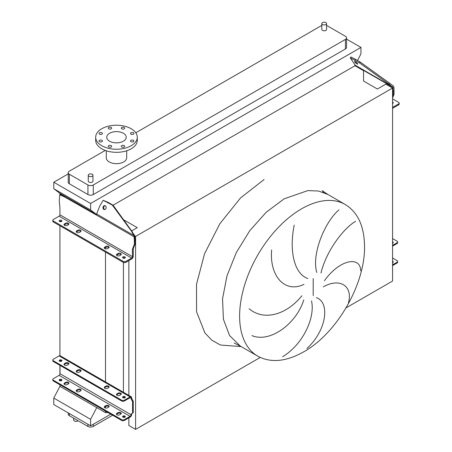 <?xml version="1.0" encoding="UTF-8"?>
<svg xmlns="http://www.w3.org/2000/svg" width="452" height="452" viewBox="0 0 452 452"><rect width="100%" height="100%" fill="white"/><g stroke="black" fill="none" stroke-linecap="round" stroke-linejoin="round"><path stroke-width="0.68" d="M345.294 204.524A87.547 50.545 120 0 0 301.518 208.864A87.547 50.545 120 0 0 244.329 286.009A87.547 50.545 120 0 0 257.747 356.159C270.827 363.165 286.15 361.724 303.716 351.831C337.085 333.288 365.504 283.72 364.527 245.73C364.137 225.96 357.724 212.225 345.294 204.524L327.909 194.49L318.53 191.021L307.829 190.591L284.138 198.829L266.171 212.282L249.747 230.729L236.289 252.589L226.949 275.974L222.537 298.868L223.424 319.304L229.548 335.525L240.368 346.125L229.548 335.525L223.424 319.304L222.537 298.868L226.949 275.974L236.289 252.589L249.747 230.729L266.171 212.282L284.138 198.829M348.464 302.727C353.046 286.223 340.073 277.342 323.299 286.873M324.451 280.686C339.531 259.493 360.397 255.606 360.702 270.793M355.617 221.361C344.384 227.565 326.48 250.097 320.982 273.025M316.784 272.477C311.321 254.052 325.056 221.576 338.915 209.875M316.411 297.653C330.35 302.49 326.485 330.813 306.902 348.486M73.67 418.196L73.67 420.021A2.362 1.367 0 0 0 74.365 420.987A2.362 1.367 0 0 0 78.06 420.727M322.513 24.532A2.362 1.367 0 0 0 325.09 24.826A2.362 1.367 0 0 0 326.547 23.566A2.362 1.367 0 0 0 325.852 22.6A2.362 1.367 0 0 0 323.276 22.306A2.362 1.367 0 0 0 321.818 23.566A2.362 1.367 0 0 0 322.513 24.532M326.547 23.566L326.547 29.431A2.362 1.367 180 0 1 325.09 30.691A2.362 1.367 180 0 1 322.513 30.397A2.362 1.367 180 0 1 321.818 29.431L321.818 23.566M92.281 174.28A2.362 1.367 180 0 1 92.971 175.246A2.362 1.367 180 0 1 91.513 176.506A2.362 1.367 180 0 1 88.937 176.212A2.362 1.367 180 0 1 88.247 175.246A2.362 1.367 180 0 1 89.705 173.986A2.362 1.367 180 0 1 92.281 174.28M88.247 175.246L88.247 181.111A2.362 1.367 0 0 0 88.937 182.077A2.362 1.367 0 0 0 91.513 182.371A2.362 1.367 0 0 0 92.971 181.111L92.971 175.246M133.402 132.775A1.701 0.983 0 0 0 131.549 132.56A1.701 0.983 0 0 0 130.498 133.47A1.701 0.983 0 0 0 131.001 134.165A1.701 0.983 0 0 0 132.854 134.374A1.701 0.983 0 0 0 133.905 133.47A1.701 0.983 0 0 0 133.402 132.775M124.193 127.458A1.701 0.983 0 0 0 122.339 127.244A1.701 0.983 0 0 0 121.289 128.153A1.701 0.983 0 0 0 121.786 128.848A1.701 0.983 0 0 0 123.645 129.057A1.701 0.983 0 0 0 124.695 128.153A1.701 0.983 0 0 0 124.193 127.458M111.169 127.458A1.701 0.983 0 0 0 109.316 127.244A1.701 0.983 0 0 0 108.265 128.153A1.701 0.983 0 0 0 108.762 128.848A1.701 0.983 0 0 0 110.621 129.057A1.701 0.983 0 0 0 111.667 128.153A1.701 0.983 0 0 0 111.169 127.458M101.96 132.775A1.701 0.983 0 0 0 100.107 132.56A1.701 0.983 0 0 0 99.056 133.47A1.701 0.983 0 0 0 99.553 134.165A1.701 0.983 0 0 0 101.406 134.374A1.701 0.983 0 0 0 102.457 133.47A1.701 0.983 0 0 0 101.96 132.775M101.96 140.295A1.701 0.983 0 0 0 100.107 140.08A1.701 0.983 0 0 0 99.056 140.99A1.701 0.983 0 0 0 99.553 141.685A1.701 0.983 0 0 0 101.406 141.894A1.701 0.983 0 0 0 102.457 140.99A1.701 0.983 0 0 0 101.96 140.295M111.169 145.612A1.701 0.983 0 0 0 109.316 145.397A1.701 0.983 0 0 0 108.265 146.307A1.701 0.983 0 0 0 108.762 147.002A1.701 0.983 0 0 0 110.621 147.211A1.701 0.983 0 0 0 111.667 146.307A1.701 0.983 0 0 0 111.169 145.612M124.193 145.612A1.701 0.983 0 0 0 122.339 145.397A1.701 0.983 0 0 0 121.289 146.307A1.701 0.983 0 0 0 121.786 147.002A1.701 0.983 0 0 0 123.645 147.211A1.701 0.983 0 0 0 124.695 146.307A1.701 0.983 0 0 0 124.193 145.612M133.402 140.295A1.701 0.983 0 0 0 131.549 140.08A1.701 0.983 0 0 0 130.498 140.99A1.701 0.983 0 0 0 131.001 141.685A1.701 0.983 0 0 0 132.854 141.894A1.701 0.983 0 0 0 133.905 140.99A1.701 0.983 0 0 0 133.402 140.295M131.187 145.719A20.798 12.006 180 0 1 108.52 148.324A20.798 12.006 180 0 1 95.683 137.227A20.798 12.006 180 0 1 101.773 128.735A20.798 12.006 180 0 1 124.441 126.136A20.798 12.006 180 0 1 137.278 137.227A20.798 12.006 180 0 1 131.187 145.719M137.278 137.227L137.278 140.318A20.798 12.006 180 0 1 131.187 148.81A20.798 12.006 180 0 1 108.52 151.409A20.798 12.006 180 0 1 95.683 140.318L95.683 137.227M109.593 133.255A9.735 5.622 180 0 1 120.204 132.035A9.735 5.622 180 0 1 126.215 137.227A9.735 5.622 180 0 1 123.368 141.205A9.735 5.622 180 0 1 112.751 142.425A9.735 5.622 180 0 1 106.74 137.227A9.735 5.622 180 0 1 109.593 133.255M126.69 150.776L126.69 157.759A10.21 5.893 180 0 1 123.701 161.929A10.21 5.893 180 0 1 112.571 163.206A10.21 5.893 180 0 1 106.271 157.759L106.271 150.776M105.254 150.426L69.348 171.155A3.78 2.181 0 0 0 68.241 172.698A3.78 2.181 0 0 0 69.348 174.24L87.937 184.97A3.78 2.181 0 0 0 93.281 184.97L345.441 39.392A3.78 2.181 0 0 0 346.548 37.844A3.78 2.181 0 0 0 345.441 36.301L326.858 25.572A3.78 2.181 0 0 0 326.547 25.414M321.818 25.414A3.78 2.181 0 0 0 321.508 25.572L135.803 132.786M282.636 356.741C303.292 344.142 315.372 317.383 311.507 300.93M303.778 299.919C296.467 323.621 270.189 343.266 251.866 335.587M249.108 308.756C263.878 321.27 286.506 314.886 301.896 295.761M294.212 225.085C289.274 249.227 293.371 273.302 307.75 278.511M304.01 284.364C284.709 293.681 269.307 275.754 271.652 249.922M68.241 173.879L53.777 182.229L53.777 188.716L59.924 193.349L96.496 214.463L65.393 196.501L64.591 196.965L96.423 215.039A2.271 1.311 -60 0 1 96.638 213.988L99.649 206.236L103.152 200.253L112.35 205.129L134.764 235.656L135.182 243.747L133.244 248.803L133.244 256.211A2.271 1.311 -60 0 1 131.639 258.99L125.893 262.313A1.893 1.09 180 0 1 123.221 262.313L123.221 261.386A1.893 1.09 0 0 0 125.893 261.386L125.893 262.313M357.504 60.478L360.95 53.901L360.95 47.415L90.609 203.496L53.777 182.229M360.95 47.415L346.548 39.104M68.241 172.698L68.241 182.269A3.78 2.181 0 0 0 69.348 183.811L87.937 194.541A3.78 2.181 0 0 0 93.281 194.541L345.441 48.963A3.78 2.181 0 0 0 346.548 47.415L346.548 37.844M128.848 417.846L128.848 425.501L135.6 429.4L260.228 357.447M346.029 307.908L392.568 281.037L392.568 88.061L385.822 84.162L377.397 89.027L363.538 81.021L363.538 70.681L354.797 65.636L355.086 65.088M59.924 384.782L59.924 386.33L105.497 412.636L108.169 412.636M135.6 429.4L135.6 236.419L392.568 88.061M134.854 235.989L135.6 236.419M128.848 395.404L128.848 260.601M123.565 219.745L137.272 227.661L131.639 230.91M123.413 392.263L123.413 262.409M123.413 258.211L123.413 257.685M105.497 412.636L105.497 411.094M105.497 408.026L105.497 406.625M105.497 382.686L105.497 252.08M105.497 248.854L105.497 247.606M59.924 380.765L59.924 380.143M59.924 374.335L59.924 365.329M59.924 361.312L59.924 360.69M59.924 355.69L59.924 225.768M59.924 221.593L59.924 221.13M59.924 194.722L59.924 193.349M59.924 386.33L53.777 398.059L53.777 404.546L90.609 425.812L110.796 414.156M113.051 205.208L355.266 65.596A1.136 0.655 120 0 0 355.159 65.195L350.238 57.822L359.504 62.901L360.199 62.037L389.805 83.354L389.11 84.219L392.991 87.372L393.223 94.767L392.568 96.474M90.609 203.496L90.609 209.982L53.777 188.716M90.609 209.982L96.502 214.423M96.756 407.591L90.609 419.326L53.777 398.059M90.609 419.326L90.609 425.812M68.241 412.896L68.241 414.156A3.78 2.181 0 0 0 69.348 415.699L87.937 426.428A3.78 2.181 0 0 0 93.281 426.428L112.672 415.235M76.382 232.091A1.893 1.09 180 0 1 76.755 231.78L77.829 231.164A1.893 1.09 180 0 1 80.501 231.164A1.893 1.09 180 0 1 80.874 231.469M80.501 231.78A1.893 1.09 0 0 0 81.055 231.012A1.893 1.09 0 0 0 80.501 230.237A1.893 1.09 0 0 0 77.829 230.237L76.755 230.853A1.893 1.09 0 0 0 76.202 231.627A1.893 1.09 0 0 0 77.371 232.633A1.893 1.09 0 0 0 79.433 232.396L80.501 231.78M64.218 225.068A1.893 1.09 180 0 1 64.591 224.757L65.659 224.141A1.893 1.09 180 0 1 68.337 224.141A1.893 1.09 180 0 1 68.71 224.446M68.337 224.757A1.893 1.09 0 0 0 68.89 223.983A1.893 1.09 0 0 0 68.337 223.215A1.893 1.09 0 0 0 65.659 223.215L64.591 223.83A1.893 1.09 0 0 0 64.037 224.604A1.893 1.09 0 0 0 65.207 225.61A1.893 1.09 0 0 0 67.263 225.373L68.337 224.757M104.457 248.301A1.893 1.09 180 0 1 104.836 247.99L105.904 247.374A1.893 1.09 180 0 1 108.576 247.374A1.893 1.09 180 0 1 108.955 247.685M108.576 247.99A1.893 1.09 0 0 0 109.13 247.221A1.893 1.09 0 0 0 108.576 246.447A1.893 1.09 0 0 0 105.904 246.447L104.836 247.063A1.893 1.09 0 0 0 104.282 247.837A1.893 1.09 0 0 0 105.446 248.843A1.893 1.09 0 0 0 107.508 248.606L108.576 247.99M116.627 255.323A1.893 1.09 180 0 1 117 255.013L118.068 254.397A1.893 1.09 180 0 1 120.746 254.397A1.893 1.09 180 0 1 121.119 254.708M120.746 255.013A1.893 1.09 0 0 0 121.3 254.244A1.893 1.09 0 0 0 120.746 253.47A1.893 1.09 0 0 0 118.068 253.47L117 254.086A1.893 1.09 0 0 0 116.446 254.86A1.893 1.09 0 0 0 117.616 255.872A1.893 1.09 0 0 0 119.673 255.634L120.746 255.013M122.842 257.951A1.373 0.791 180 0 1 124.921 257.855A1.373 0.791 180 0 1 125.063 257.951M122.984 258.047A1.373 0.791 180 0 1 122.582 257.487A1.373 0.791 180 0 1 123.43 256.753A1.373 0.791 180 0 1 124.921 256.928A1.373 0.791 180 0 1 125.323 257.487A1.373 0.791 180 0 1 124.481 258.216A1.373 0.791 180 0 1 122.984 258.047M59.466 221.361A1.373 0.791 180 0 1 61.551 221.265A1.373 0.791 180 0 1 61.692 221.361M59.607 221.457A1.373 0.791 180 0 1 59.206 220.898A1.373 0.791 180 0 1 60.054 220.164A1.373 0.791 180 0 1 61.551 220.339A1.373 0.791 180 0 1 61.952 220.898A1.373 0.791 180 0 1 61.105 221.627A1.373 0.791 180 0 1 59.607 221.457M105.254 205.784A1.983 1.565 -84.9 0 0 104.728 205.615A1.983 1.565 -84.9 0 0 103.05 207.106A1.983 1.565 -84.9 0 0 103.853 209.4A1.983 1.565 -84.9 0 0 104.378 209.57A1.983 1.565 -84.9 0 0 106.062 208.073A1.983 1.565 -84.9 0 0 105.254 205.784M105.073 205.694A1.983 1.565 -84.9 0 0 103.706 207.389A1.983 1.565 -84.9 0 0 104.548 209.462A1.983 1.565 -84.9 0 0 104.728 209.547M123.221 261.386L53.359 221.051A1.893 1.09 0 0 1 52.805 220.277A1.893 1.09 0 0 1 53.359 219.508L59.11 216.186A1.136 0.655 120 0 0 59.913 214.796L59.913 207.389L59.24 200.829L59.777 194.806L64.591 196.965M135.182 240.752L134.38 240.679L134.38 244.21L132.442 249.267L132.442 256.674A1.136 0.655 -60 0 1 131.639 258.064L125.893 261.386M134.38 240.679L134.069 235.594L131.944 232.232M103.152 200.253L108.367 202.49L113.045 205.191L112.35 205.129M113.045 205.191L132.639 232.294M59.777 194.806L60.579 194.343L65.393 196.501M53.359 221.051L53.359 221.977L123.221 262.313M53.359 221.977A1.893 1.09 180 0 1 52.805 221.203L52.805 220.277M134.38 244.21L135.182 243.747M133.244 248.803L132.442 249.267M121.176 394.347A1.893 1.09 0 0 0 120.746 393.963A1.893 1.09 0 0 0 118.068 393.963L117 394.579A1.893 1.09 0 0 0 116.571 394.963M120.746 394.732A1.893 1.09 -0 0 0 121.3 393.963A1.893 1.09 -0 0 0 120.746 393.189A1.893 1.09 -0 0 0 118.068 393.189L117 393.805A1.893 1.09 -0 0 0 116.446 394.579A1.893 1.09 -0 0 0 117.616 395.585A1.893 1.09 -0 0 0 119.673 395.353L120.746 394.732M109.011 387.324A1.893 1.09 0 0 0 108.576 386.935A1.893 1.09 0 0 0 105.904 386.935L104.836 387.556A1.893 1.09 0 0 0 104.401 387.94M108.576 387.709A1.893 1.09 -0 0 0 109.13 386.935A1.893 1.09 -0 0 0 108.576 386.166A1.893 1.09 -0 0 0 105.904 386.166L104.836 386.782A1.893 1.09 -0 0 0 104.282 387.556A1.893 1.09 -0 0 0 105.446 388.562A1.893 1.09 -0 0 0 107.508 388.324L108.576 387.709M80.931 371.115A1.893 1.09 0 0 0 80.501 370.725A1.893 1.09 0 0 0 77.829 370.725L76.755 371.346A1.893 1.09 0 0 0 76.326 371.73M80.501 371.499A1.893 1.09 -0 0 0 81.055 370.725A1.893 1.09 -0 0 0 80.501 369.956A1.893 1.09 -0 0 0 77.829 369.956L76.755 370.572A1.893 1.09 -0 0 0 76.202 371.346A1.893 1.09 -0 0 0 77.371 372.352A1.893 1.09 -0 0 0 79.433 372.115L80.501 371.499M68.766 364.086A1.893 1.09 0 0 0 68.337 363.702A1.893 1.09 0 0 0 65.659 363.702L64.591 364.318A1.893 1.09 0 0 0 64.161 364.707M68.337 364.476A1.893 1.09 -0 0 0 68.89 363.702A1.893 1.09 -0 0 0 68.337 362.928A1.893 1.09 -0 0 0 65.659 362.928L64.591 363.549A1.893 1.09 -0 0 0 64.037 364.318A1.893 1.09 -0 0 0 65.207 365.329A1.893 1.09 -0 0 0 67.263 365.092L68.337 364.476M121.176 413.8A1.893 1.09 0 0 0 120.746 413.416A1.893 1.09 0 0 0 118.068 413.416L117 414.032A1.893 1.09 0 0 0 116.571 414.416M120.746 412.642A1.893 1.09 180 0 1 121.3 413.416A1.893 1.09 180 0 1 120.746 414.185L119.673 414.8A1.893 1.09 180 0 1 117.616 415.038A1.893 1.09 180 0 1 116.446 414.032A1.893 1.09 180 0 1 117 413.258L118.068 412.642A1.893 1.09 180 0 1 120.746 412.642M109.011 406.777A1.893 1.09 0 0 0 108.576 406.388A1.893 1.09 0 0 0 105.904 406.388L104.836 407.009A1.893 1.09 0 0 0 104.401 407.393M108.576 405.619A1.893 1.09 180 0 1 109.13 406.388A1.893 1.09 180 0 1 108.576 407.162L107.508 407.777A1.893 1.09 180 0 1 105.446 408.015A1.893 1.09 180 0 1 104.282 407.009A1.893 1.09 180 0 1 104.836 406.235L105.904 405.619A1.893 1.09 180 0 1 108.576 405.619M80.931 390.568A1.893 1.09 0 0 0 80.501 390.178A1.893 1.09 0 0 0 77.829 390.178L76.755 390.799A1.893 1.09 0 0 0 76.326 391.183M80.501 389.409A1.893 1.09 180 0 1 81.055 390.178A1.893 1.09 180 0 1 80.501 390.952L79.433 391.568A1.893 1.09 180 0 1 77.371 391.805A1.893 1.09 180 0 1 76.202 390.799A1.893 1.09 180 0 1 76.755 390.025L77.829 389.409A1.893 1.09 180 0 1 80.501 389.409M68.766 383.539A1.893 1.09 0 0 0 68.337 383.155A1.893 1.09 0 0 0 65.659 383.155L64.591 383.771A1.893 1.09 0 0 0 64.161 384.16M68.337 382.381A1.893 1.09 180 0 1 68.89 383.155A1.893 1.09 180 0 1 68.337 383.929L67.263 384.545A1.893 1.09 180 0 1 65.207 384.782A1.893 1.09 180 0 1 64.037 383.771A1.893 1.09 180 0 1 64.591 383.002L65.659 382.381A1.893 1.09 180 0 1 68.337 382.381M125.147 397.59A1.373 0.791 0 0 0 124.921 397.415A1.373 0.791 0 0 0 122.758 397.59M122.984 397.76A1.373 0.791 180 0 1 122.582 397.201A1.373 0.791 180 0 1 123.43 396.472A1.373 0.791 180 0 1 124.921 396.641A1.373 0.791 180 0 1 125.323 397.201A1.373 0.791 180 0 1 124.481 397.935A1.373 0.791 180 0 1 122.984 397.76M61.777 361.001A1.373 0.791 0 0 0 61.551 360.826A1.373 0.791 0 0 0 59.381 361.001M59.607 361.176A1.373 0.791 180 0 1 59.206 360.617A1.373 0.791 180 0 1 60.054 359.882A1.373 0.791 180 0 1 61.551 360.058A1.373 0.791 180 0 1 61.952 360.617A1.373 0.791 180 0 1 61.105 361.346A1.373 0.791 180 0 1 59.607 361.176M122.758 417.043A1.373 0.791 180 0 1 124.921 416.868A1.373 0.791 180 0 1 125.147 417.043M122.984 417.213A1.373 0.791 180 0 1 122.582 416.654A1.373 0.791 180 0 1 123.43 415.925A1.373 0.791 180 0 1 124.921 416.094A1.373 0.791 180 0 1 125.323 416.654A1.373 0.791 180 0 1 124.481 417.388A1.373 0.791 180 0 1 122.984 417.213M59.381 380.454A1.373 0.791 180 0 1 61.551 380.279A1.373 0.791 180 0 1 61.777 380.454M59.607 380.629A1.373 0.791 180 0 1 59.206 380.07A1.373 0.791 180 0 1 60.054 379.335A1.373 0.791 180 0 1 61.551 379.505A1.373 0.791 180 0 1 61.952 380.07A1.373 0.791 180 0 1 61.105 380.799A1.373 0.791 180 0 1 59.607 380.629M121.678 420.439L121.678 419.665A1.893 1.09 0 0 0 124.356 419.665L130.103 416.348A1.322 0.763 120 0 0 131.04 414.727L131.04 414.665A1.893 1.09 60 0 1 131.425 413.806L132.306 413.286A1.322 0.763 -120 0 0 132.577 412.682L132.577 402.026A1.322 0.763 -120 0 0 132.306 401.105L131.425 399.579A1.893 1.09 60 0 1 131.04 398.268L131.04 398.206A1.322 0.763 120 0 0 130.764 397.602A1.322 0.763 120 0 0 130.103 397.664L124.356 400.986A1.893 1.09 180 0 1 121.678 400.986L121.678 400.212A1.893 1.09 -0 0 0 124.356 400.212L130.103 396.896A2.271 1.311 -60 0 1 131.238 396.783A2.271 1.311 -60 0 1 131.707 397.822L131.707 397.879A1.893 1.09 -120 0 0 132.097 399.189L132.973 400.721A1.322 0.763 60 0 1 133.244 401.642L133.244 412.297A1.322 0.763 60 0 1 132.973 412.902L132.097 413.416A1.893 1.09 -120 0 0 131.707 414.281L131.707 414.337A2.271 1.311 -60 0 1 130.103 417.117L124.356 420.439A1.893 1.09 180 0 1 121.678 420.439L53.359 380.991A1.893 1.09 180 0 1 52.805 380.222L52.805 379.448A1.893 1.09 0 0 0 53.359 380.222L53.359 380.991M121.678 419.665L53.359 380.222M131.238 396.783L60.246 355.792A2.271 1.311 120 0 0 59.11 355.905L53.359 359.227A1.893 1.09 -0 0 0 52.805 359.995A1.893 1.09 -0 0 0 53.359 360.769L53.359 361.543A1.893 1.09 180 0 1 52.805 360.769L52.805 359.995M121.678 400.212L53.359 360.769M121.678 400.986L53.359 361.543M60.043 360.656L60.043 361.346M60.043 365.402L60.043 373.736A1.322 0.763 -60 0 1 59.11 375.358L53.359 378.68A1.893 1.09 0 0 0 52.805 379.448M392.568 262.053A1.373 0.791 180 0 1 392.856 262.177A1.373 0.791 180 0 1 393.087 262.352M392.568 261.279A1.373 0.791 180 0 1 392.856 261.403A1.373 0.791 180 0 1 393.257 261.962A1.373 0.791 180 0 1 392.568 262.652M393.087 242.899A1.373 0.791 0 0 0 392.856 242.724A1.373 0.791 0 0 0 392.568 242.6M392.568 241.826A1.373 0.791 180 0 1 392.856 241.95A1.373 0.791 180 0 1 393.257 242.515A1.373 0.791 180 0 1 392.568 243.199M392.568 264.815L397.105 262.194A1.893 1.09 0 0 0 397.658 261.425L397.658 262.194A1.893 1.09 180 0 1 397.105 262.968L392.568 265.584M397.658 261.425A1.893 1.09 0 0 0 397.105 260.651L392.568 258.035M397.105 243.515L397.105 242.747A1.893 1.09 0 0 0 397.658 241.973L397.658 242.747A1.893 1.09 180 0 1 397.105 243.515L392.568 246.131M397.658 241.973A1.893 1.09 0 0 0 397.105 241.198L392.568 238.583M397.105 242.747L392.568 245.363M393.003 103.259A1.373 0.791 0 0 0 392.856 103.163A1.373 0.791 0 0 0 392.568 103.033M392.568 103.48A1.373 0.791 0 0 0 393.257 102.796A1.373 0.791 0 0 0 392.856 102.237A1.373 0.791 0 0 0 392.568 102.107M356.826 63.811A1.983 0.418 -141.2 0 0 357.673 64.054A1.983 0.418 -141.2 0 0 357.057 63.082A1.983 0.418 -141.2 0 0 355.419 61.811A1.983 0.418 -141.2 0 0 354.577 61.568A1.983 0.418 -141.2 0 0 355.187 62.54A1.983 0.418 -141.2 0 0 356.826 63.811M392.568 107.339A1.136 0.655 120 0 0 392.89 107.231L398.641 103.915L398.641 104.841A1.893 1.09 0 0 0 399.195 104.067L399.195 103.141A1.893 1.09 180 0 1 398.641 103.915M392.568 98.864L398.641 102.372A1.893 1.09 180 0 1 399.195 103.141M393.223 91.773L394.025 90.773L393.912 86.982L393.285 85.936L389.805 83.354M394.025 90.773L394.025 94.304L392.568 98.107M354.826 60.201L355.521 59.336L360.199 62.037M355.521 59.336L350.933 56.958L350.238 57.822M359.504 62.901L389.11 84.219M392.568 108.305A2.271 1.311 120 0 0 392.89 108.158L398.641 104.841M394.025 94.304L393.223 94.767M313.202 295.58L313.202 278.596M241.198 346.605L220.401 345.012L211.858 340.22L204.909 332.943L196.603 311.869L196.484 284.353L204.57 253.719L219.881 223.689L240.56 197.914L264.087 179.529M93.281 184.97L93.281 194.541M87.937 184.97L87.937 194.541M345.441 39.392L345.441 48.963M69.348 174.24L69.348 183.811M69.348 415.699L69.348 413.535M87.937 426.428L87.937 424.27M93.281 426.428L93.281 424.27M59.11 216.186L131.639 258.064M59.913 214.796L132.442 256.674M96.423 215.039L134.267 236.882M96.638 213.988L134.069 235.594M108.367 202.49L107.672 202.428M117 254.086L117 255.013M118.068 253.47L118.068 254.397M104.836 247.063L104.836 247.99M105.904 246.447L105.904 247.374M64.591 223.83L64.591 224.757M65.659 223.215L65.659 224.141M76.755 230.853L76.755 231.78M77.829 230.237L77.829 231.164M130.103 396.896L59.11 355.905M131.04 398.206L130.103 397.664M131.04 414.727L60.043 373.736M130.103 416.348L59.11 375.358M132.973 400.721L132.306 401.105M133.244 401.642L132.577 402.026M132.097 399.189L131.425 399.579M131.707 397.879L131.04 398.268M124.356 400.212L124.356 400.986M131.707 414.281L131.04 414.665M132.097 413.416L131.425 413.806M132.973 412.902L132.306 413.286M133.244 412.297L132.577 412.682M124.356 419.665L124.356 420.439M64.591 383.002L64.591 383.771M65.659 382.381L65.659 383.155M76.755 390.025L76.755 390.799M77.829 389.409L77.829 390.178M104.836 406.235L104.836 407.009M105.904 405.619L105.904 406.388M117 413.258L117 414.032M118.068 412.642L118.068 413.416M65.659 362.928L65.659 363.702M64.591 363.549L64.591 364.318M77.829 369.956L77.829 370.725M76.755 370.572L76.755 371.346M105.904 386.166L105.904 386.935M104.836 386.782L104.836 387.556M118.068 393.189L118.068 393.963M117 393.805L117 394.579M397.105 262.968L397.105 262.194M392.568 107.051L392.89 107.231M355.159 65.195L392.59 86.801M355.266 65.596L392.991 87.372M327.909 194.49L322.18 190.671L323.683 192.484M257.747 356.159L240.368 346.125L234.192 343.068"/></g></svg>

